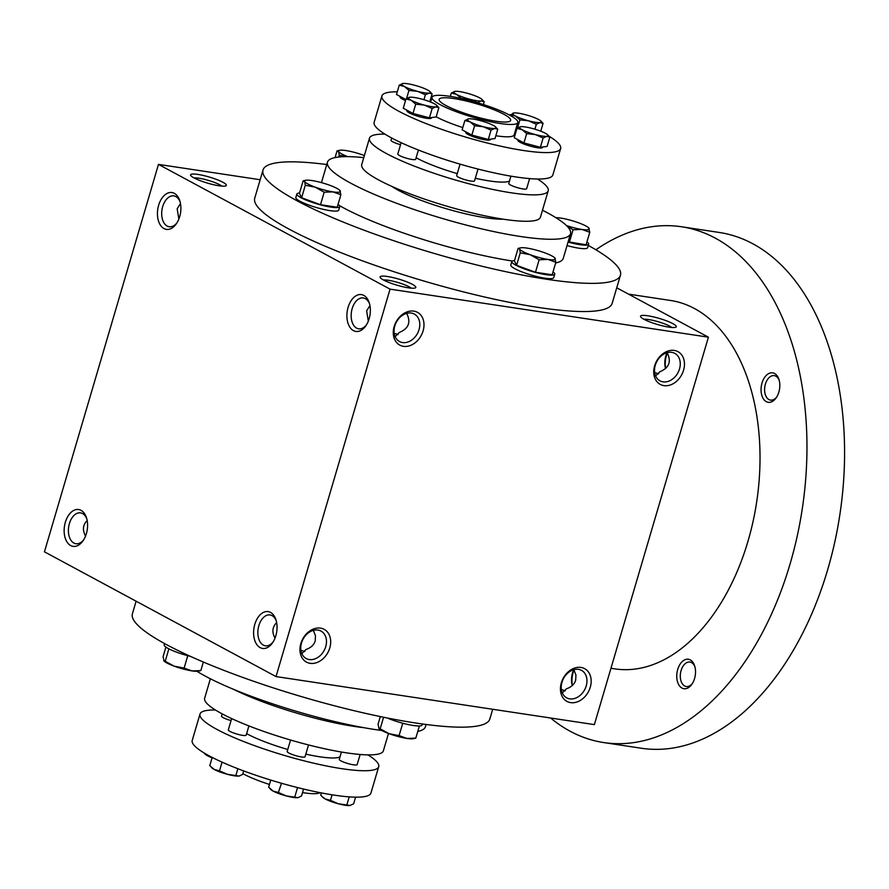 <?xml version="1.0" encoding="UTF-8"?>
<svg xmlns="http://www.w3.org/2000/svg" width="889" height="889" viewBox="0 0 889 889"><rect width="100%" height="100%" fill="white"/><g stroke="black" fill="none" stroke-linecap="round" stroke-linejoin="round"><path stroke-width="1.33" d="M86.855 519.009A15.602 9.657 -81.4 0 0 80.543 512.875A15.602 9.657 -81.4 0 0 68.986 525.188A15.602 9.657 -81.4 0 0 73.876 543.057A15.602 9.657 -81.4 0 0 75.887 543.735A15.602 9.657 -81.4 0 0 83.733 539.734M87.189 520.532C82.833 524.888 82.288 530.055 85.555 536.067M194.013 177.922A15.602 2.656 -163.6 0 1 219.75 184.79A15.602 2.656 -163.6 0 1 221.805 186.101M222.939 182.278A18.625 3.167 -163.6 0 1 225.917 185.801A18.625 3.167 -163.6 0 1 207.582 183.134A18.625 3.167 -163.6 0 1 190.713 175.444A18.625 3.167 -163.6 0 1 201.903 175.155A18.625 3.167 -163.6 0 1 222.939 182.278M658.571 373.836L654.671 372.547M667.139 352.666C671.595 361.512 669.15 367.879 659.782 371.769L655.615 375.958M643.958 319.284A15.602 2.656 -163.6 0 1 669.695 326.152A15.602 2.656 -163.6 0 1 671.751 327.463M672.884 323.652A18.625 3.167 -163.6 0 1 675.862 327.174A18.625 3.167 -163.6 0 1 657.516 324.507A18.625 3.167 -163.6 0 1 640.658 316.806A18.625 3.167 -163.6 0 1 651.837 316.517A18.625 3.167 -163.6 0 1 672.884 323.652M398.094 334.542L394.194 333.242M406.673 313.373C411.129 322.218 408.673 328.586 399.305 332.464L395.149 336.664M383.481 279.991A15.602 2.656 -163.6 0 1 409.218 286.858A15.602 2.656 -163.6 0 1 411.274 288.169M412.407 284.347A18.625 3.167 -163.6 0 1 415.385 287.869A18.625 3.167 -163.6 0 1 397.05 285.202A18.625 3.167 -163.6 0 1 380.181 277.512A18.625 3.167 -163.6 0 1 391.371 277.224A18.625 3.167 -163.6 0 1 412.407 284.347M178.845 219.072L177.167 208.737L180.489 203.537M300.893 650.237L304.794 651.537M301.849 653.659L306.016 649.459C310.861 647.814 313.928 644.981 315.217 640.958L315.473 635.735L313.373 630.368M561.37 689.542L565.271 690.831M562.326 692.953L566.482 688.764C571.338 687.108 574.405 684.274 575.683 680.263L575.95 675.04L573.85 669.661M620.455 275.201L612.154 303.382A186.301 31.704 -163.6 0 1 484.516 296.982A186.301 31.704 -163.6 0 1 288.736 228.951A186.301 31.704 -163.6 0 1 254.732 198.18L263.022 169.999A186.301 31.704 16.4 0 0 297.026 200.77A186.301 31.704 16.4 0 0 492.806 268.8A186.301 31.704 16.4 0 0 620.455 275.201A186.301 31.704 16.4 0 0 588.296 245.442M158.475 164.387L390.049 289.136L276.023 676.573L44.45 551.825L158.475 164.387L260.155 179.734M616.744 287.792L708.411 337.175L390.049 289.136M708.411 337.175L594.374 724.613L276.023 676.573M329.797 647.903A18.625 14.291 118.3 0 0 312.584 629.379A18.625 14.291 118.3 0 0 303.605 659.882A18.625 14.291 118.3 0 0 329.797 647.903M394.16 326.541A18.625 14.291 -61.7 0 1 420.353 314.573A18.625 14.291 -61.7 0 1 411.374 345.065A18.625 14.291 -61.7 0 1 394.16 326.541M590.274 687.208A18.625 14.291 118.3 0 0 573.061 668.684A18.625 14.291 118.3 0 0 564.082 699.176A18.625 14.291 118.3 0 0 590.274 687.208M654.626 365.846A18.625 14.291 -61.7 0 1 680.818 353.866A18.625 14.291 -61.7 0 1 671.851 384.37A18.625 14.291 -61.7 0 1 654.626 365.846M260.155 647.625A18.625 11.524 -81.4 0 0 272.601 642.714A18.625 11.524 -81.4 0 0 276.023 620.022A18.625 11.524 -81.4 0 0 257.177 618.733A18.625 11.524 -81.4 0 0 260.155 647.625M363.812 295.404A18.625 11.524 98.6 0 1 369.324 303.027A18.625 11.524 98.6 0 1 365.901 325.718A18.625 11.524 98.6 0 1 350.599 328.197A18.625 11.524 98.6 0 1 348.988 304.805A18.625 11.524 98.6 0 1 363.812 295.404M70.687 545.557A18.625 11.524 -81.4 0 0 83.133 540.645A18.625 11.524 -81.4 0 0 86.555 517.954A18.625 11.524 -81.4 0 0 67.708 516.665A18.625 11.524 -81.4 0 0 70.687 545.557M174.344 193.346A18.625 11.524 98.6 0 1 179.856 200.958A18.625 11.524 98.6 0 1 176.433 223.65A18.625 11.524 98.6 0 1 161.131 226.139A18.625 11.524 98.6 0 1 159.52 202.736A18.625 11.524 98.6 0 1 174.344 193.346M574.005 669.928A18.625 11.524 -81.4 0 0 572.372 685.463M665.672 368.468A18.625 11.524 98.6 0 1 667.306 352.933M242.864 773.674A44.706 7.612 16.4 0 0 243.219 773.863A44.706 7.612 16.4 0 0 269.467 784.454M302.516 792.61A44.706 7.612 16.4 0 0 320.073 792.655M196.969 671.306A126.683 21.558 16.4 0 0 205.459 676.207A126.683 21.558 16.4 0 0 381.859 730.514M417.786 731.414A126.683 21.558 16.4 0 0 425.387 726.824L426.087 724.468M136.106 601.208L132.405 613.799A186.301 31.704 16.4 0 0 166.41 644.569A186.301 31.704 16.4 0 0 362.19 712.6A186.301 31.704 16.4 0 0 489.839 719.001L492.695 709.266M339.431 205.592A126.683 21.558 16.4 0 0 343.332 207.759A126.683 21.558 16.4 0 0 512.331 261.01M555.647 262.966A126.683 21.558 16.4 0 0 563.259 258.366L570.516 233.718A126.683 21.558 16.4 0 0 542.479 210.226M326.774 164.532A186.301 31.704 16.4 0 0 263.022 169.999M363.757 157.631A126.683 21.558 16.4 0 0 327.463 162.176A126.683 21.558 16.4 0 0 350.588 183.101A126.683 21.558 16.4 0 0 483.716 229.362A126.683 21.558 16.4 0 0 570.516 233.718M391.882 186.412A65.208 11.101 16.4 0 0 398.35 190.302A65.208 11.101 16.4 0 0 503.241 219.183M440.177 104.658A44.706 7.612 16.4 0 0 487.161 120.982A44.706 7.612 16.4 0 0 517.798 122.515A44.706 7.612 16.4 0 0 477.06 102.591A44.706 7.612 16.4 0 0 432.021 97.268A44.706 7.612 16.4 0 0 440.177 104.658M445.967 105.524A37.26 6.345 16.4 0 0 485.127 119.137A37.26 6.345 16.4 0 0 510.653 120.415A37.26 6.345 16.4 0 0 476.704 103.813A37.26 6.345 16.4 0 0 439.166 99.379A37.26 6.345 16.4 0 0 445.967 105.524M655.271 365.279A15.602 11.968 -61.7 0 1 674.795 353.366A15.602 11.968 -61.7 0 1 677.929 372.78A15.602 11.968 -61.7 0 1 659.994 380.848A15.602 11.968 -61.7 0 1 655.271 365.279M586.218 685.93A15.602 11.968 118.3 0 0 581.495 670.362A15.602 11.968 118.3 0 0 563.559 678.429A15.602 11.968 118.3 0 0 566.693 697.843A15.602 11.968 118.3 0 0 586.218 685.93M394.794 325.974A15.602 11.968 -61.7 0 1 414.318 314.073A15.602 11.968 -61.7 0 1 417.452 333.486A15.602 11.968 -61.7 0 1 399.517 341.543A15.602 11.968 -61.7 0 1 394.794 325.974M325.741 646.625A15.602 11.968 118.3 0 0 321.018 631.068A15.602 11.968 118.3 0 0 303.082 639.124A15.602 11.968 118.3 0 0 306.216 658.538A15.602 11.968 118.3 0 0 325.741 646.625M177.022 222.739A15.602 9.657 98.6 0 1 169.188 226.739A15.602 9.657 98.6 0 1 161.965 209.871A15.602 9.657 98.6 0 1 173.844 195.88A15.602 9.657 98.6 0 1 175.855 196.558A15.602 9.657 98.6 0 1 180.156 202.014M366.49 324.807A15.602 9.657 98.6 0 1 358.656 328.808A15.602 9.657 98.6 0 1 351.433 311.939A15.602 9.657 98.6 0 1 363.312 297.948A15.602 9.657 98.6 0 1 365.323 298.626A15.602 9.657 98.6 0 1 369.624 304.082M276.323 621.078A15.602 9.657 -81.4 0 0 270.012 614.944A15.602 9.657 -81.4 0 0 258.443 627.256A15.602 9.657 -81.4 0 0 263.344 645.125A15.602 9.657 -81.4 0 0 265.355 645.803A15.602 9.657 -81.4 0 0 273.201 641.802M276.657 622.6C272.301 626.956 271.756 632.123 275.023 638.135M665.539 368.579A15.602 9.657 98.6 0 1 667.05 352.689M573.761 669.684A15.602 9.657 -81.4 0 0 572.238 685.575M368.313 321.14L366.635 310.806L369.957 305.605M628.501 294.126L670.484 300.46A186.301 115.281 98.6 0 1 694.52 308.561A186.301 115.281 98.6 0 1 752.972 521.843A186.301 115.281 98.6 0 1 614.899 668.884L610.954 668.284M595.886 249.776A260.81 161.387 98.6 0 1 681.596 226.773A260.81 161.387 98.6 0 1 715.256 238.119A260.81 161.387 98.6 0 1 797.089 536.712A260.81 161.387 98.6 0 1 603.775 742.571A260.81 161.387 98.6 0 1 550.602 718.001M774.575 373.491A14.902 9.223 98.6 0 1 778.986 379.581A14.902 9.223 98.6 0 1 776.241 397.739A14.902 9.223 98.6 0 1 764.007 399.717A14.902 9.223 98.6 0 1 762.718 381.003A14.902 9.223 98.6 0 1 774.575 373.491M690.286 659.905A14.902 9.223 98.6 0 1 694.687 665.994A14.902 9.223 98.6 0 1 691.953 684.152A14.902 9.223 98.6 0 1 679.707 686.13A14.902 9.223 98.6 0 1 678.418 667.417A14.902 9.223 98.6 0 1 690.286 659.905M681.596 226.773L719.223 232.451A260.81 161.387 98.6 0 1 752.872 243.797A260.81 161.387 98.6 0 1 834.704 542.39A260.81 161.387 98.6 0 1 641.402 748.249L603.775 742.571M692.442 683.385A12.379 7.668 98.6 0 1 686.241 686.53A12.379 7.668 98.6 0 1 680.518 673.14A12.379 7.668 98.6 0 1 689.942 662.038A12.379 7.668 98.6 0 1 691.542 662.583A12.379 7.668 98.6 0 1 694.931 666.872M776.742 396.972A12.379 7.668 98.6 0 1 770.541 400.117A12.379 7.668 98.6 0 1 764.818 386.726A12.379 7.668 98.6 0 1 774.241 375.625A12.379 7.668 98.6 0 1 775.83 376.169A12.379 7.668 98.6 0 1 779.231 380.459M518.098 248.398L514.42 260.91L516.587 265.322L535.467 272.256L539.156 259.744L530.177 254.698A18.625 3.167 16.4 0 0 547.968 259.432A18.625 3.167 16.4 0 0 555.236 258.488A18.625 3.167 16.4 0 0 554.758 257.866A18.625 3.167 16.4 0 0 544.713 252.809A18.625 3.167 16.4 0 0 526.921 248.087A18.625 3.167 16.4 0 0 520.654 247.831A18.625 3.167 16.4 0 0 519.643 249.031A18.625 3.167 16.4 0 0 530.177 254.698L520.265 252.809L519.643 249.031L518.098 248.398L520.654 247.831M554.758 257.866L555.858 262.266L547.968 259.432L539.156 259.744M514.52 260.577A22.358 3.8 16.4 0 0 511.853 261.533A22.358 3.8 16.4 0 0 515.931 265.222A22.358 3.8 16.4 0 0 539.423 273.39A22.358 3.8 16.4 0 0 554.747 274.156A22.358 3.8 16.4 0 0 553.025 271.901M511.853 261.533L510.808 265.055A22.358 3.8 16.4 0 0 514.898 268.745A22.358 3.8 16.4 0 0 538.39 276.912A22.358 3.8 16.4 0 0 553.703 277.679L554.747 274.156M535.467 272.256L552.18 274.779L555.858 262.266M516.587 265.322L520.265 252.809M566.404 225.528A18.625 3.167 16.4 0 0 581.895 229.44A18.625 3.167 16.4 0 0 589.163 228.495A18.625 3.167 16.4 0 0 588.685 227.873A18.625 3.167 16.4 0 0 578.639 222.828A18.625 3.167 16.4 0 0 560.837 218.094A18.625 3.167 16.4 0 0 555.892 217.694M588.685 227.873L589.785 232.273L581.895 229.44L573.072 229.751L566.704 225.817M568.06 242.052A22.358 3.8 16.4 0 0 588.662 244.164A22.358 3.8 16.4 0 0 586.951 241.919M567.026 245.575A22.358 3.8 16.4 0 0 587.629 247.687L588.662 244.164M568.138 241.808L586.107 244.786L589.785 232.273M569.393 242.264L573.072 229.751M364.379 155.542A18.625 3.167 16.4 0 0 363.668 155.286A18.625 3.167 16.4 0 0 345.865 150.552A18.625 3.167 16.4 0 0 339.609 150.297A18.625 3.167 16.4 0 0 338.598 151.497A18.625 3.167 16.4 0 0 347.699 156.631M347.51 156.631L339.22 155.275L338.598 151.497L337.053 150.874L339.609 150.297M338.709 157.02L339.22 155.275M335.075 157.586L337.053 150.874M303.127 180.856L299.449 193.369L301.615 197.78L320.496 204.714L324.185 192.202L315.206 187.157A18.625 3.167 16.4 0 0 332.997 191.891A18.625 3.167 16.4 0 0 340.265 190.946A18.625 3.167 16.4 0 0 339.787 190.324A18.625 3.167 16.4 0 0 329.741 185.268A18.625 3.167 16.4 0 0 311.95 180.545A18.625 3.167 16.4 0 0 305.683 180.289A18.625 3.167 16.4 0 0 304.671 181.489A18.625 3.167 16.4 0 0 315.206 187.157L305.294 185.268L304.671 181.489L303.127 180.856L305.683 180.289M339.787 190.324L340.887 194.724L332.997 191.891L324.185 192.202M299.549 193.035A22.358 3.8 16.4 0 0 296.882 193.991A22.358 3.8 16.4 0 0 300.96 197.68A22.358 3.8 16.4 0 0 324.452 205.848A22.358 3.8 16.4 0 0 339.776 206.615A22.358 3.8 16.4 0 0 338.053 204.359M296.882 193.991L295.837 197.514A22.358 3.8 16.4 0 0 299.926 201.203A22.358 3.8 16.4 0 0 323.418 209.371A22.358 3.8 16.4 0 0 338.731 210.137L339.776 206.615M320.496 204.714L337.209 207.237L340.887 194.724M301.615 197.78L305.294 185.268M419.386 725.957L415.808 738.126L413.241 738.703A18.625 3.167 -163.6 0 1 406.984 738.448A18.625 3.167 -163.6 0 1 389.193 733.714A18.625 3.167 -163.6 0 1 379.136 728.669A18.625 3.167 -163.6 0 1 379.036 728.558M422.353 723.968L422.053 725.002A22.358 3.8 -163.6 0 1 409.451 724.813A22.358 3.8 -163.6 0 1 387.237 717.979M380.314 716.567L378.047 724.268L379.136 728.669M378.67 728.047L389.193 733.714L399.094 735.614L406.984 738.448L415.808 738.126M383.581 717.234L380.214 728.68M402.739 723.235L399.094 735.614M203.348 662.027L200.836 670.595L198.269 671.162A18.625 3.167 -163.6 0 1 192.013 670.906A18.625 3.167 -163.6 0 1 174.222 666.172A18.625 3.167 -163.6 0 1 164.165 661.127A18.625 3.167 -163.6 0 1 164.065 661.016M190.457 656.382A22.358 3.8 -163.6 0 1 168.265 648.526A22.358 3.8 -163.6 0 1 164.187 644.836L164.565 643.558M165.91 647.081L163.076 656.727L164.165 661.127M163.698 660.505L174.222 666.172L184.123 668.072L192.013 670.906L200.836 670.595M168.866 648.837L165.243 661.138M187.768 655.693L184.123 668.072M547.624 134.795L549.835 137.128L546.857 136.306A14.902 2.534 16.4 0 0 547.624 134.795A14.902 2.534 16.4 0 0 545.346 133.25A14.902 2.534 16.4 0 0 532.267 128.449A14.902 2.534 16.4 0 0 520.687 126.705A14.902 2.534 16.4 0 0 520.343 126.76A14.902 2.534 16.4 0 0 522.199 129.761A14.902 2.534 16.4 0 0 535.278 134.561A14.902 2.534 16.4 0 0 546.857 136.306L543.123 137.995L535.278 134.561L526.688 133.628L522.199 129.761L516.965 128.394L520.687 126.705M516.965 128.394L514.22 137.706L523.943 142.94L540.39 147.307L547.102 146.429L549.835 137.128M429.898 91.567L432.11 93.912L429.12 93.089A14.902 2.534 16.4 0 0 429.898 91.567A14.902 2.534 16.4 0 0 427.62 90.033A14.902 2.534 16.4 0 0 414.541 85.233A14.902 2.534 16.4 0 0 402.961 83.488A14.902 2.534 16.4 0 0 402.617 83.544A14.902 2.534 16.4 0 0 404.473 86.533L408.962 90.411L417.552 91.345A14.902 2.534 16.4 0 0 429.12 93.089L425.398 94.779L417.552 91.345A14.902 2.534 16.4 0 1 404.473 86.533L399.239 85.177L402.961 83.488M429.809 101.724L432.11 93.912M406.562 98.557L408.962 90.411M423.942 99.724L425.398 94.779M405.829 99.512L396.494 94.49L399.239 85.177M471.848 135.084L462.124 129.838L464.869 120.537L470.103 121.893A14.902 2.534 16.4 0 0 483.183 126.694A14.902 2.534 16.4 0 0 494.762 128.449A14.902 2.534 16.4 0 0 495.54 126.927L497.751 129.272L494.762 128.449L491.028 130.138L483.183 126.694L474.593 125.771L471.848 135.084L488.294 139.451L491.028 130.138M488.294 139.451L495.006 138.573L497.751 129.272M495.54 126.927A14.902 2.534 16.4 0 0 493.251 125.393A14.902 2.534 16.4 0 0 480.171 120.582A14.902 2.534 16.4 0 0 468.592 118.837A14.902 2.534 16.4 0 0 468.247 118.904A14.902 2.534 16.4 0 0 470.103 121.893L474.593 125.771M464.869 120.537L468.592 118.837M436.666 105.324L438.877 107.658L435.899 106.836A14.902 2.534 16.4 0 0 436.666 105.324A14.902 2.534 16.4 0 0 434.388 103.78A14.902 2.534 16.4 0 0 421.308 98.979A14.902 2.534 16.4 0 0 409.729 97.234A14.902 2.534 16.4 0 0 409.385 97.29A14.902 2.534 16.4 0 0 411.24 100.29L415.73 104.169L424.32 105.091A14.902 2.534 16.4 0 0 435.899 106.836L432.165 108.525L424.32 105.091A14.902 2.534 16.4 0 1 411.24 100.29L406.006 98.923L409.729 97.234M406.006 98.923L403.262 108.236L412.985 113.47L429.431 117.837L436.143 116.97L438.877 107.658M412.985 113.47L415.73 104.169M429.431 117.837L432.165 108.525M515.698 129.672A12.813 2.178 16.4 0 0 516.487 130.005M479.716 97.89A14.902 2.534 16.4 0 0 466.636 93.089A14.902 2.534 16.4 0 0 455.057 91.345A14.902 2.534 16.4 0 0 454.712 91.4A14.902 2.534 16.4 0 0 456.557 94.401A14.902 2.534 16.4 0 0 469.648 99.201A14.902 2.534 16.4 0 0 481.216 100.946A14.902 2.534 16.4 0 0 481.994 99.435A14.902 2.534 16.4 0 0 479.716 97.89M483.394 104.546L484.205 101.768L481.216 100.946L477.493 102.646L469.648 99.201L461.002 98.435M450.345 96.39L451.334 93.034L456.557 94.401L461.058 98.279M451.334 93.034L455.057 91.345M540.39 147.307L543.123 137.995M509.997 115.326L513.92 112.947A14.902 2.534 16.4 0 0 513.575 113.014A14.902 2.534 16.4 0 0 515.431 116.003L519.921 119.882L517.52 128.027M510.197 114.648L515.431 116.003A14.902 2.534 16.4 0 0 528.511 120.804A14.902 2.534 16.4 0 0 540.079 122.56L536.356 124.249L528.511 120.804L519.921 119.882M516.02 128.572L516.787 128.983M540.768 131.194L543.068 123.382L540.079 122.56A14.902 2.534 16.4 0 0 540.856 121.037A14.902 2.534 16.4 0 0 538.578 119.504A14.902 2.534 16.4 0 0 525.499 114.703A14.902 2.534 16.4 0 0 513.92 112.947M534.9 129.194L536.356 124.249M540.856 121.037L543.068 123.382M481.994 99.435L484.205 101.768M397.272 91.845A93.145 15.858 16.4 0 0 381.926 95.923A93.145 15.858 16.4 0 0 398.928 111.303A93.145 15.858 16.4 0 0 496.818 145.318A93.145 15.858 16.4 0 0 560.637 148.519A93.145 15.858 16.4 0 0 549.058 136.228M432.776 96.345A93.145 15.858 16.4 0 0 431.465 96.09M517.987 139.729L517.854 140.206A12.813 2.178 16.4 0 0 520.187 142.329A12.813 2.178 16.4 0 0 533.656 147.007A12.813 2.178 16.4 0 0 542.434 147.452L542.568 147.018M400.261 96.512L400.117 96.99A12.813 2.178 16.4 0 0 402.461 99.112A12.813 2.178 16.4 0 0 405.528 100.535M407.029 110.258L406.895 110.747A12.813 2.178 16.4 0 0 409.229 112.859A12.813 2.178 16.4 0 0 422.697 117.537A12.813 2.178 16.4 0 0 431.476 117.981L431.61 117.559M465.892 131.872L465.758 132.35A12.813 2.178 16.4 0 0 468.092 134.472A12.813 2.178 16.4 0 0 481.56 139.151A12.813 2.178 16.4 0 0 490.35 139.584L490.472 139.162M436.199 116.792A44.706 7.612 16.4 0 0 436.555 116.981A44.706 7.612 16.4 0 0 462.802 127.572M495.851 135.728A44.706 7.612 16.4 0 0 514.175 134.85L517.798 122.515M384.904 134.117A93.145 15.858 16.4 0 0 369.48 138.184L361.712 164.609A93.145 15.858 16.4 0 0 378.714 179.989A93.145 15.858 16.4 0 0 476.604 214.005A93.145 15.858 16.4 0 0 540.423 217.205L548.202 190.791A93.145 15.858 16.4 0 0 537.445 179.011M369.48 138.184A93.145 15.858 16.4 0 0 386.482 153.575A93.145 15.858 16.4 0 0 484.372 187.59A93.145 15.858 16.4 0 0 548.202 190.791M510.919 176.155L508.764 183.467A9.312 1.589 16.4 0 0 510.464 185.001A9.312 1.589 16.4 0 0 520.254 188.401A9.312 1.589 16.4 0 0 526.644 188.724L529.622 178.611M391.693 138.017L391.038 140.251A9.312 1.589 16.4 0 0 392.738 141.784A9.312 1.589 16.4 0 0 400.55 144.685M401.139 142.696L397.805 153.997A9.312 1.589 16.4 0 0 399.505 155.531A9.312 1.589 16.4 0 0 409.296 158.942A9.312 1.589 16.4 0 0 415.685 159.253L418.397 150.03M460.046 164.143L456.679 175.611A9.312 1.589 16.4 0 0 458.38 177.144A9.312 1.589 16.4 0 0 468.159 180.545A9.312 1.589 16.4 0 0 474.548 180.867L478.015 169.066M416.13 157.742A54.029 9.201 16.4 0 0 416.874 158.153A54.029 9.201 16.4 0 0 457.257 173.611M475.315 178.267A54.029 9.201 16.4 0 0 509.497 181.012M523.943 142.94L526.688 133.628M381.926 95.923L374.147 122.338A93.145 15.858 16.4 0 0 391.149 137.717A93.145 15.858 16.4 0 0 489.039 171.733A93.145 15.858 16.4 0 0 552.869 174.933L560.637 148.519M303.56 789.043L301.527 795.966L298.182 797.589A14.902 2.534 -163.6 0 1 298.148 797.6A14.902 2.534 -163.6 0 1 297.804 797.655A14.902 2.534 -163.6 0 1 286.225 795.911L297.804 797.655M270.756 780.075L268.645 787.232L273.145 791.11A14.902 2.534 -163.6 0 1 270.856 789.565L270 788.71M278.368 792.466L273.145 791.11A14.902 2.534 -163.6 0 0 286.225 795.911L278.368 792.466L281.513 783.265M297.537 787.576L294.815 796.833M211.338 756.984L207.504 755.75L203.803 752.772M243.675 770.93L242.664 774.352L239.319 775.986A14.902 2.534 -163.6 0 1 239.285 775.986A14.902 2.534 -163.6 0 1 238.93 776.053A14.902 2.534 -163.6 0 1 227.362 774.297L238.93 776.053M212.204 757.428L209.782 765.618L214.282 769.496A14.902 2.534 -163.6 0 1 211.993 767.963L211.138 767.107M219.505 770.863L214.282 769.496A14.902 2.534 -163.6 0 0 227.362 774.297L219.505 770.863L222.072 762.14M237.863 768.718L235.952 775.23M332.097 794.799L330.464 800.333L338.32 803.767L350.277 805.456A14.902 2.534 -163.6 0 1 350.244 805.456A14.902 2.534 -163.6 0 1 349.888 805.512A14.902 2.534 -163.6 0 1 338.32 803.767A14.902 2.534 -163.6 0 1 325.241 798.967A14.902 2.534 -163.6 0 1 322.951 797.433L320.74 795.088L321.385 792.91M349.888 805.512L353.622 803.823L355.589 797.155M330.464 800.333L325.241 798.967L322.096 796.577M349.21 796.866L346.91 804.689M212.082 757.806A14.902 2.534 -163.6 0 1 207.504 755.75A14.902 2.534 -163.6 0 1 205.226 754.205L204.37 753.361M367.957 754.883A93.145 15.858 -163.6 0 1 378.714 766.662L370.935 793.077A93.145 15.858 -163.6 0 1 307.105 789.876A93.145 15.858 -163.6 0 1 209.226 755.861A93.145 15.858 -163.6 0 1 192.213 740.481L199.992 714.067A93.145 15.858 -163.6 0 1 215.416 709.989M363.768 727.669A93.145 15.858 -163.6 0 1 233.674 689.375M388.482 733.458L383.37 750.816A93.145 15.858 -163.6 0 1 319.551 747.616A93.145 15.858 -163.6 0 1 221.661 713.6A93.145 15.858 -163.6 0 1 204.659 698.209L210.382 678.774M341.432 752.027L339.276 759.339A9.312 1.589 16.4 0 0 340.976 760.884A9.312 1.589 16.4 0 0 350.766 764.284A9.312 1.589 16.4 0 0 357.156 764.596L360.134 754.483M290.559 740.026L287.18 751.483A9.312 1.589 16.4 0 0 288.881 753.016A9.312 1.589 16.4 0 0 298.671 756.417A9.312 1.589 16.4 0 0 305.06 756.739L308.527 744.938M287.769 749.483A54.029 9.201 -163.6 0 1 247.386 734.036A54.029 9.201 -163.6 0 1 246.642 733.625M339.998 756.883A54.029 9.201 -163.6 0 1 305.827 754.139M231.651 718.568L228.317 729.869A9.312 1.589 16.4 0 0 230.018 731.414A9.312 1.589 16.4 0 0 239.808 734.814A9.312 1.589 16.4 0 0 246.197 735.136L248.909 725.913M222.206 713.889L221.55 716.123A9.312 1.589 16.4 0 0 223.25 717.667A9.312 1.589 16.4 0 0 231.062 720.568M378.714 766.662A93.145 15.858 -163.6 0 1 314.884 763.462A93.145 15.858 -163.6 0 1 216.994 729.447A93.145 15.858 -163.6 0 1 199.992 714.067M327.463 162.176L321.451 182.623M432.021 97.268L430.609 102.046"/></g></svg>
